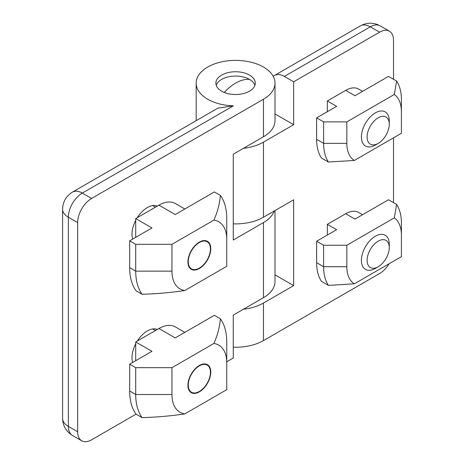 <?xml version="1.0" encoding="UTF-8"?>
<svg xmlns="http://www.w3.org/2000/svg" width="464" height="464" viewBox="0 0 464 464"><rect width="100%" height="100%" fill="white"/><g stroke="black" fill="none" stroke-linecap="round" stroke-linejoin="round"><path stroke-width="0.7" d="M199.352 365.481A16.159 9.332 -60 0 1 207.431 364.681A16.159 9.332 -60 0 1 209.908 377.632A16.159 9.332 -60 0 1 199.352 391.871A16.159 9.332 -60 0 1 191.272 392.672A16.159 9.332 -60 0 1 188.796 379.72A16.159 9.332 -60 0 1 199.352 365.481M135.714 360.708L135.714 341.933L158.937 328.524L175.195 337.914L214.351 315.311L220.388 318.797A64.38 37.166 120 0 1 226.757 341.933L226.757 389.673L184.8 413.894C170.781 415.982 156.542 417.229 142.083 417.641L136.045 414.155L91.582 439.826A19.708 11.38 -60 0 1 81.728 440.8A19.708 11.38 -60 0 1 77.65 431.781L77.65 222.592A19.708 11.38 -60 0 1 91.582 198.453L263.453 99.226L263.453 136.77A39.417 22.753 0 0 0 274.995 120.681L274.995 83.137A39.417 22.753 180 0 1 263.453 99.226M158.937 328.524A32.845 18.966 -60 0 1 175.363 326.9L184.817 332.357M135.714 341.933L151.972 351.323L129.676 364.194L129.676 391.013A64.38 37.166 120 0 0 136.045 414.155M184.8 413.894A38.756 22.376 -60 0 1 171.947 394.499L135.714 394.499A64.38 37.166 120 0 0 142.083 417.641M226.757 362.854A38.756 22.376 120 0 0 213.898 343.459L171.947 367.679L171.947 394.499M171.947 367.679L135.714 367.679L129.676 364.194M220.388 318.797C219.675 327.143 217.517 335.362 213.898 343.459M129.676 391.013L135.714 394.499L135.714 367.679M199.352 391.477A15.677 9.054 -60 0 1 188.262 385.079A15.677 9.054 -60 0 1 199.352 365.876A15.677 9.054 -60 0 1 210.436 372.279A15.677 9.054 -60 0 1 199.352 391.477L199.01 391.674L199.352 391.477M199.352 242.115A16.159 9.332 -60 0 1 207.431 241.315A16.159 9.332 -60 0 1 209.908 254.266A16.159 9.332 -60 0 1 199.352 268.505A16.159 9.332 -60 0 1 191.272 269.306A16.159 9.332 -60 0 1 188.796 256.354A16.159 9.332 -60 0 1 199.352 242.115M158.937 205.158L175.195 214.548L214.351 191.939L220.388 195.431A64.38 37.166 120 0 1 226.757 218.567L226.757 266.307L184.8 290.528C170.781 292.616 156.542 293.863 142.083 294.275L136.045 290.789A64.38 37.166 120 0 1 129.676 267.647L129.676 240.828L151.972 227.957L135.714 218.567L158.937 205.158A32.845 18.966 -60 0 1 175.363 203.534L184.817 208.991M135.714 237.342L135.714 218.567M184.8 290.528A38.756 22.376 -60 0 1 171.947 271.133L135.714 271.133A64.38 37.166 120 0 0 142.083 294.275M226.757 239.488A38.756 22.376 120 0 0 213.898 220.093L171.947 244.313L171.947 271.133M171.947 244.313L135.714 244.313L129.676 240.828M220.388 195.431C219.675 203.777 217.517 211.996 213.898 220.093M129.676 267.647L135.714 271.133L135.714 244.313M199.352 268.111A15.677 9.054 -60 0 1 188.262 261.713A15.677 9.054 -60 0 1 199.352 242.51A15.677 9.054 -60 0 1 210.436 248.913A15.677 9.054 -60 0 1 199.352 268.111L199.01 268.308L199.352 268.111M153.335 205.987A21.68 12.516 120 0 0 153.143 205.54M157.331 206.086A21.68 12.516 120 0 0 147.326 207.57A21.68 12.516 120 0 0 137.321 217.639M153.335 329.353A21.68 12.516 120 0 0 153.143 328.906M157.331 329.452A21.68 12.516 120 0 0 147.326 330.942A21.68 12.516 120 0 0 137.321 341.005M233.392 105.856L82.296 193.094A19.708 11.38 60 0 0 72.442 192.113L217.842 108.17L233.392 105.856A39.417 22.753 180 0 1 196.168 83.137A39.417 22.753 180 0 1 207.71 67.042A39.417 22.753 180 0 1 250.664 62.112A39.417 22.753 180 0 1 274.995 83.137M274.995 210.563L274.995 281.596A39.417 22.753 180 0 1 263.453 297.685L233.259 315.12L233.259 358.028L226.757 361.781M274.212 211.016A39.417 22.753 180 0 1 263.453 222.592L263.453 297.685M221.647 75.087A19.708 11.38 180 0 1 243.124 72.622A19.708 11.38 180 0 1 255.293 83.137A19.708 11.38 180 0 1 249.516 91.182A19.708 11.38 180 0 1 228.039 93.647A19.708 11.38 180 0 1 215.876 83.137A19.708 11.38 180 0 1 221.647 75.087M135.714 220.423A21.68 12.516 120 0 0 132.716 239.07M135.714 343.789A21.68 12.516 120 0 0 132.716 362.436M263.453 136.77L233.259 154.205L233.259 240.027L263.453 222.592M346.834 121.887L346.834 143.341A37.775 21.808 120 0 0 354.357 160.457L401.412 133.284L401.412 111.83A39.417 22.759 120 0 0 394.319 94.476L346.834 121.887L323.611 121.887L323.611 143.341A54.195 31.291 120 0 0 328.413 162.023L354.357 160.457M323.611 121.887L316.639 117.868L336.615 106.331L327.323 100.972L345.674 90.376A25.949 14.981 -60 0 1 358.649 89.094L362.564 91.35M345.674 90.376L354.96 95.741L388.478 76.392L396.61 81.084L394.319 94.476M401.412 111.83L401.412 99.766A54.195 31.291 120 0 0 396.61 81.084M328.413 162.023L321.448 158.004A54.195 31.291 120 0 1 316.639 139.322L316.639 117.868M327.323 111.696L327.323 100.972M375.341 145.052L378.189 143.405L375.341 145.052A19.708 11.38 -60 0 1 365.487 146.027A19.708 11.38 -60 0 1 362.465 130.233A19.708 11.38 -60 0 1 375.341 112.868A19.708 11.38 -60 0 1 385.195 111.894A19.708 11.38 -60 0 1 389.273 120.913L389.273 124.201A15.677 9.054 -60 0 1 378.189 143.405A15.677 9.054 -60 0 1 367.105 137.008A15.677 9.054 -60 0 1 378.189 117.804A15.677 9.054 -60 0 1 389.273 124.201M346.834 245.253L346.834 266.707A37.775 21.808 120 0 0 354.357 283.823L401.412 256.656L401.412 235.196A39.417 22.759 120 0 0 394.319 217.842L346.834 245.253L323.611 245.253L323.611 266.707A54.195 31.291 120 0 0 328.413 285.389L354.357 283.823M323.611 245.253L316.639 241.234L336.615 229.697L327.323 224.338L345.674 213.742A25.949 14.981 -60 0 1 358.649 212.46L362.564 214.722M345.674 213.742L354.96 219.107L388.478 199.758L396.61 204.45L394.319 217.842M401.412 235.196L401.412 223.132A54.195 31.291 120 0 0 396.61 204.45M328.413 285.389L321.448 281.37A54.195 31.291 120 0 1 316.639 262.688L316.639 241.234M327.323 235.062L327.323 224.338M375.341 268.418L378.189 266.771L375.341 268.418A19.708 11.38 -60 0 1 365.487 269.393A19.708 11.38 -60 0 1 362.465 253.599A19.708 11.38 -60 0 1 375.341 236.234A19.708 11.38 -60 0 1 385.195 235.26A19.708 11.38 -60 0 1 389.273 244.279L389.273 247.573A15.677 9.054 -60 0 1 378.189 266.771A15.677 9.054 -60 0 1 367.105 260.374A15.677 9.054 -60 0 1 378.189 241.17A15.677 9.054 -60 0 1 389.273 247.573M216.23 85.289A19.708 11.38 180 0 1 229.808 76.566A19.708 11.38 180 0 1 249.516 79.402A19.708 11.38 180 0 1 254.933 85.289M243.403 148.347A39.417 22.753 0 0 0 263.453 142.135L293.648 124.706L293.648 81.792L379.581 32.178A19.708 11.38 -60 0 1 389.435 31.204A19.708 11.38 -60 0 1 393.518 40.223L393.518 79.298M233.259 223.857A39.417 22.753 0 0 0 263.453 217.227L263.453 142.135M233.259 347.223A39.417 22.753 0 0 0 263.453 340.593L263.453 303.05A39.417 22.753 180 0 1 243.403 309.262M263.453 303.05L293.648 285.615L293.648 199.798L263.453 217.227M389.058 263.79A19.708 11.38 -60 0 1 379.581 273.551L263.453 340.593M393.518 137.849L393.518 202.664M274.995 113.935L293.648 124.706M293.648 81.792L284.357 76.432A19.708 11.38 -120 0 0 274.502 75.452A19.708 11.38 -120 0 0 273.232 76.403M274.995 274.85L293.648 285.615M72.442 192.113C66.097 196.086 62.814 201.776 62.588 209.183A19.708 11.38 0 0 0 68.359 217.227A19.708 11.38 120 0 1 82.296 193.094L91.582 198.453M62.588 209.183L62.588 418.371A19.708 11.38 0 0 0 68.359 426.416L68.359 217.227L77.65 222.592M62.588 418.371C62.826 425.819 66.114 431.503 72.442 435.435A19.708 11.38 120 0 1 68.359 426.416L77.65 431.781M346.834 143.341L323.611 143.341L316.639 139.322M346.834 266.707L323.611 266.707L316.639 262.688M224.263 92.446A39.417 22.759 -60 0 1 249.516 79.402M389.435 31.204L380.144 25.839A19.708 11.38 120 0 0 370.289 26.819L379.581 32.178M274.502 75.452L360.435 25.839A19.708 11.38 -120 0 1 370.289 26.819L284.357 76.432M155.423 330.559L152.662 328.964M155.423 207.193L152.662 205.598M196.168 120.681L196.168 83.137M72.442 435.435L81.728 440.8M380.144 25.839C373.619 22.336 367.047 22.336 360.435 25.839"/></g></svg>
